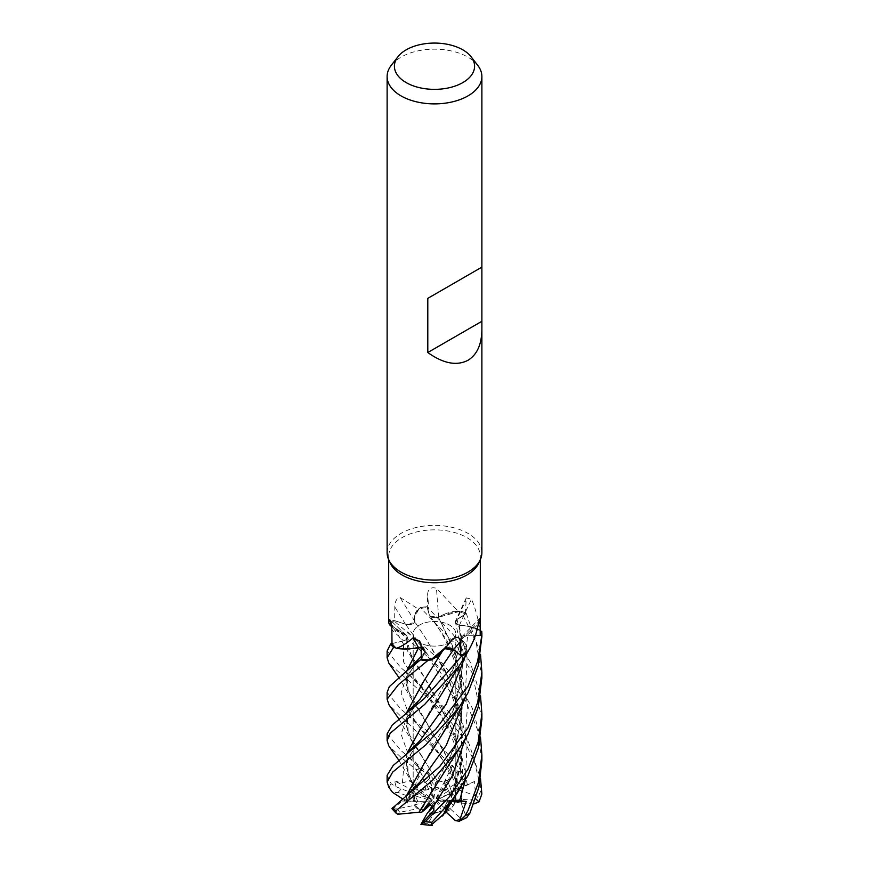 <?xml version="1.0" encoding="UTF-8"?>
<svg xmlns="http://www.w3.org/2000/svg" width="869" height="869" viewBox="0 0 869 869"><rect width="100%" height="100%" fill="white"/><g stroke="black" fill="none" stroke-linecap="round" stroke-linejoin="round"><path stroke-width="0.65" stroke-dasharray="4.34 3.26" d="M442.56 692.18L453.933 667.262L461.102 639.617L467.109 652.51L466.849 653.607L467.109 652.51L461.428 639.682L464.948 643.332A33.261 19.205 180 0 1 467.772 651.848M460.711 655.367L456.714 652.163L460.711 655.367M442.375 651.207L443.168 649.404L441.876 651.772M440.214 653.651L429.764 659.984L440.214 653.651M421.356 659.017L424.919 652.141L421.487 659.039L424.898 652.206L421.096 647.774M409.82 648.817L395.927 647.937L409.82 648.817M390.659 643.94L403.52 640.92C407.735 639.465 408.517 637.52 405.877 635.109C408.517 637.52 407.735 639.465 403.52 640.92L390.659 643.94M481.882 760.408L477.255 729.004L465.632 700.99L443.527 670.781L390.344 623.757L391.55 625.767L406.138 635.174L391.55 625.767L390.377 623.823A47.306 27.308 180 0 1 393.266 620.292L405.465 624.235C410.103 625.235 413.231 624.387 414.839 621.683C413.231 624.387 410.103 625.235 405.465 624.235L408.311 624.659L414.763 621.704L414.328 617.348A33.261 19.205 180 0 1 418.174 608.973L399.946 597.361C396.655 598.252 394.95 601.446 394.808 606.953L394.645 620.64L405.465 624.181A6.365 3.672 0 0 0 408.311 624.659A6.365 3.672 180 0 0 414.893 621.531A33.261 19.205 180 0 1 414.328 617.348L419.01 608.789A45.807 26.45 180 0 1 427.168 607.572L429.221 614.644A6.365 3.672 0 0 0 430.394 616.23L438.411 617.305L444.026 614.394A33.261 19.205 180 0 1 457.778 610.907L436.466 588.302C431.122 586.781 428.178 588.682 427.635 594.005L427.298 607.561L429.253 614.655L430.394 616.23A6.365 3.672 180 0 0 438.726 617.251A33.261 19.205 180 0 1 444.026 614.394L458.539 611.168A45.807 26.45 180 0 1 465.284 614.09L456.985 619.434A6.365 3.672 0 0 0 455.562 620.944L455.475 622.606L459.104 625.235L466.555 625.952A33.261 19.205 180 0 1 479.862 629.992C478.276 618.924 475.495 608.637 471.509 599.143L466.229 597.894L465.382 614.144L455.562 620.944A6.365 3.672 180 0 0 455.541 621.009L466.229 597.894M449.577 642.517A21.323 12.307 180 0 1 426.342 645.178A21.323 12.307 180 0 1 413.177 633.805A21.323 12.307 180 0 1 419.423 625.104A21.323 12.307 180 0 1 442.658 622.432A21.323 12.307 180 0 1 455.823 633.805A21.323 12.307 180 0 1 449.577 642.517A21.323 12.307 180 0 1 426.342 645.178A21.323 12.307 180 0 1 413.177 633.805A21.323 12.307 180 0 1 419.423 625.104A21.323 12.307 180 0 1 442.658 622.432A21.323 12.307 180 0 1 455.823 633.805A21.323 12.307 180 0 1 449.577 642.517M390.235 563.101A45.807 26.45 180 0 1 388.693 556.301A45.807 26.45 180 0 1 402.108 537.596A45.807 26.45 180 0 1 452.032 531.861A45.807 26.45 180 0 1 480.307 556.301A45.807 26.45 180 0 1 478.765 563.101M465.252 780.395L467.207 741.637L458.017 704.487L421.139 645.743L405.443 624.192L393.266 620.292A47.306 27.308 180 0 0 390.377 623.823L399.816 632.599A33.261 19.205 180 0 0 405.823 634.957A6.365 3.672 180 0 1 406.649 635.597A6.365 3.672 180 0 1 405.953 639.877L405.986 635.12L399.816 632.599A33.261 19.205 180 0 1 392.777 627.798A33.261 19.205 180 0 1 390.865 625.637A45.807 26.45 180 0 1 391.137 625.148A45.807 26.45 180 0 1 394.58 620.716A45.807 26.45 180 0 1 394.645 620.64M390.865 625.637L389.54 624.67M387.118 552.749A47.382 27.363 180 0 1 400.989 533.403A47.382 27.363 180 0 1 452.63 527.472A47.382 27.363 180 0 1 481.882 552.749M391.246 65.36A47.382 27.363 180 0 1 400.989 57.18A47.382 27.363 180 0 1 477.754 65.36M445.764 812.624L440.963 809.158L439.203 812.059L442.886 810.549L447.991 800.11L451.022 801.392L446.764 810.114L446.09 809.495M453.694 805.411L455.052 802.5L450.87 802.815L453.694 805.411A21.323 12.307 180 0 1 449.577 808.757A21.323 12.307 180 0 1 446.764 810.114M413.372 787.662L421.834 793.462L421.237 790.41L418.434 791.138L415.186 785.359L413.763 790.747L415.882 794.049L432.186 799.426L409.429 780.601L413.372 787.662L414.502 786.564L408.245 774.116L407.007 753.575M391.897 808.626L392.81 808.996L402.184 801.044L407.387 799.513L409.712 794.462L407.311 801.099L413.514 801.435L413.177 800.045L413.525 801.435L417.674 801.652L413.177 800.045A21.323 12.307 180 0 1 415.882 794.049M413.525 801.435L415.393 796.037L417.685 801.185L414.763 804.716L432.208 800.707L415.393 796.037L413.514 801.435M426.19 808.648L421.172 809.658A21.323 12.307 180 0 1 414.763 804.716M421.172 809.658L417.446 808.724L399.859 812.287L397.828 814.242M434.055 810.147L434.272 805.921L429.992 802.608L429.297 803.521L429.992 802.608L434.261 805.921L432.795 807.464L434.272 805.921L434.457 802.109L433.957 801.49L428.656 802.978M439.203 812.059A21.323 12.307 180 0 1 428.515 811.863M421.085 647.644A6.365 3.672 180 0 1 424.908 650.001A6.365 3.672 180 0 1 425.093 650.425L421.085 647.687M418.467 647.524C423.366 647.839 425.517 649.404 424.898 652.206L424.952 652.141A6.365 3.672 0 0 0 425.093 650.425L424.952 652.141A800.132 278.438 126.7 0 0 421.031 645.428M411.417 648.665L395.916 647.937M391.995 643.538L403.531 640.866A6.365 3.672 0 0 0 405.953 639.877L403.542 640.887A800.132 512.938 -179.5 0 0 391.876 629.829M405.823 634.957A800.545 513.21 -179.5 0 0 389.92 619.934M392.049 643.614L403.542 640.887L403.574 661.993L421.096 687.129L407.724 673.356L449.23 712.265L467.761 739.953L480.514 778.678M414.893 621.531A800.545 272.106 -126.1 0 0 399.946 597.361M418.174 608.973A45.807 26.45 180 0 1 419.01 608.789L420.335 607.616A47.306 27.308 180 0 1 426.918 606.714L429.275 614.709C430.85 617.435 433.957 618.326 438.606 617.359C433.957 618.326 430.85 617.435 429.275 614.709L426.907 606.671L453.433 634.881L470.216 662.102L480.514 695.841M438.726 617.251A800.545 263.177 -95 0 1 436.466 588.302M457.778 610.907A45.807 26.45 180 0 1 458.539 611.168L460.95 611.037A47.306 27.308 180 0 1 466.284 613.449L457.018 619.521L455.519 622.725L459.104 625.235M481.882 719.076L472.204 672.986L454.813 643.408L420.335 607.616A47.306 27.308 180 0 1 426.918 606.714L427.168 607.572A45.807 26.45 180 0 1 427.298 607.561M455.541 621.009A6.365 3.672 180 0 0 459.375 625.343A33.261 19.205 180 0 1 466.555 625.952L479.97 630.492A45.807 26.45 180 0 1 480.307 633.675M459.375 625.343A800.545 689.551 -54.5 0 1 471.509 599.143M479.862 629.992A45.807 26.45 180 0 1 479.97 630.492L480.307 630.688M424.007 763.612L454.259 707.409L462.992 664.676L459.136 625.354L455.519 622.725L457.018 619.521L465.284 614.09A45.807 26.45 180 0 1 465.382 614.144M475.441 635.25L467.794 634.957A6.365 3.672 -0 0 0 464.882 635.25L461.091 638.324L461.45 639.562M480.209 635.369L464.882 635.25A6.365 3.672 180 0 0 461.765 636.89A6.365 3.672 180 0 0 461.298 639.714A33.261 19.205 180 0 1 464.948 643.332L467.164 652.217M461.298 639.714A800.545 685.956 55.5 0 1 478.678 621.715M444.711 648.611L443.342 649.512M444.776 648.546A6.365 3.672 180 0 0 443.038 649.534A33.261 19.205 180 0 1 440.616 653.206M443.038 649.534A800.545 255.095 95.4 0 1 452.586 639.019M440.409 653.445L429.753 659.984M460.722 655.356L451.315 648.372M448.795 804.227L461.939 760.494L460.7 714.166L445.732 671.389L424.702 636.695L414.676 621.693C413.383 616.317 415.512 611.418 421.074 607.029C415.523 611.407 413.394 616.295 414.676 621.693L414.632 621.628M448.458 804.64L454.226 790.377L461.167 764.144L462.199 724.55L448.621 677.701L424.811 636.868L414.763 621.704M442.484 733.632L453.824 709.017L461.276 681.85L463.231 653.531L459.299 625.3C468.619 625.723 476.342 627.972 482.48 632.045C476.375 627.983 468.641 625.734 459.299 625.3L459.267 625.18M443.277 649.404L422.682 682.795M424.072 722.106L454.226 666.067L461.081 638.465L467.804 635.043L461.081 638.465L461.276 639.519M442.549 774.822L458.028 737.162L463.231 695.157L455.486 653.64L438.487 617.294L460.95 611.037L438.432 617.196M423.855 805.226L454.215 748.948L461.472 720.955L462.026 681.763L452.63 645.993L438.411 617.305M475.691 798.839L474.539 781.481L455.334 791.007L455.823 798.6L455.823 790.432L437.064 800.034L455.823 790.432L455.052 802.5L455.823 790.432L462.167 787.184L461.406 804.031L460.212 753.879L447.546 716.773L408.256 649.838L405.986 635.12M461.233 804.042L462.634 768.652L454.726 734.207L424.713 678.146L411.787 658.126L405.801 635.13M433.903 798.611L435.445 786.934L429.514 778.602L425.462 782.469L432.99 798.187L433.903 798.611L429.514 778.602L435.456 786.934L444.309 790.41A21.323 12.307 180 0 1 449.61 792.647L443.961 782.578L448.773 790.899L436.086 798.209L436.075 798.883L447.6 780.862L443.961 782.578L436.086 798.209M387.118 775.3L391.202 783.773L396.014 786.706L394.656 780.981L413.763 790.747L415.186 785.359L418.434 791.138L425.81 790.095A21.323 12.307 180 0 1 432.154 789.106L425.462 782.469L431.013 787.901L432.99 798.187M387.118 692.452L400.989 709.213L433.001 735.989L462.916 772.997L465.132 781.014L457.811 775.039L452.673 765.296L450.088 774.355L451.5 774.757L456.67 788.422L451.75 791.996L447.6 780.862L451.75 791.996L448.447 794.385L453.727 794.733L451.75 791.996L455.421 798.948A21.323 12.307 180 0 1 455.823 801.337A21.323 12.307 180 0 1 455.682 802.739L455.823 798.611L455.78 800.794L437.987 799.61M453.727 794.733A21.323 12.307 180 0 1 455.823 800.045A21.323 12.307 180 0 1 455.78 800.794M435.521 790.225L439.279 788.053A21.323 12.307 180 0 1 448.773 790.899M439.279 788.053L435.445 786.934M421.237 790.41A21.323 12.307 180 0 1 431.013 787.901M396.014 786.706L416.468 794.766L413.763 790.747L431.035 799.567M432.186 799.426L421.834 793.462M417.446 808.724A21.323 12.307 180 0 1 414.361 805.378L417.685 801.185L431.687 801.316M432.208 800.707L417.674 801.652M433.957 801.49L430.524 804.651M431.958 806.204L434.457 802.109M461.309 802.044L455.052 802.5L450.772 809.289A21.323 12.307 180 0 1 449.577 810.038A21.323 12.307 180 0 1 445.808 811.776L451.022 801.392L436.119 801.196L447.991 800.11L442.886 810.549L433.881 813.645L427.722 823.801L430.731 825.485M436.119 801.196L440.963 809.158M445.145 808.626L437.259 801.348M437.064 800.034L450.87 802.815M436.075 798.883L448.447 794.385M450.772 809.289L460.689 818.402L466.686 817.631M451.793 801.392L447.991 800.11L451.999 799.741L449.838 804.466M452.673 765.296L443.961 782.578L447.6 780.862L451.5 774.757M417.131 765.068L425.462 782.469L429.514 778.602L428.026 771.835L435.336 782.024L438.041 781.981L424.876 761.277L408.256 732.719C405.79 722.997 406.746 722.432 408.799 716.806C410.613 713.525 409.679 712.678 419.879 699.436L406.203 718.652L401.12 734.338L406.801 750.262L420.922 769.717L407.713 756.215L422.562 768.413L428.2 774.246L425.093 773.084L417.131 765.068L421.617 770.607L428.026 771.835M458.778 789.856L478.135 796.634L481.198 790.225L474.517 761.852L462.417 737.021L441.463 709.886L388.91 663.308M387.118 651.022L400.989 667.816L407.724 673.356M438.041 782.143L456.942 778.255L457.3 770.912L389.008 704.813M390.344 623.757A47.382 27.363 180 0 1 393.201 620.27L438.823 658.952L457.474 681.969L472.345 708.192L480.514 737.26M414.643 786.662L418.847 776.365L416.24 769.641L400.989 757.344L388.834 745.928M387.118 733.87L400.989 750.62L407.713 756.215M459.049 789.66L444.189 751.164L411.743 699.447L406.312 684.631L406.79 670.922M456.67 788.422L458.919 789.758L447.698 758.528L408.256 691.268L407.007 670.738M421.302 656.421L424.898 652.206L421.063 659.864M405.465 624.235L393.201 620.27M452.706 799.969L451.999 799.741M406.192 800.056L402.456 798.796M405.845 800.034L406.768 795.2M481.882 636.38L481.741 631.557M407.311 801.099L406.019 800.045L406.996 795.005M481.882 677.527L476.179 642.506L460.95 611.037A47.306 27.308 180 0 1 466.284 613.449L480.514 654.422M447.557 648.089L453.509 649.588M407.007 712.145L408.256 732.719M438.041 781.85L411.7 740.746L406.301 725.995L406.779 712.341M394.656 780.981L402.369 783.045L409.429 780.601M414.361 786.467L411.656 782.024L406.29 767.36L406.779 753.76M474.539 781.481L463.155 786.499M461.569 804.021L466.468 817.653M455.421 798.948L473.931 800.153L478.135 796.634M413.177 800.045L413.177 633.805L413.177 800.045L413.861 798.253L398.078 792.528L392.549 792.387M428.2 774.246L430.155 778.678L432.154 789.106M425.81 790.095L423.724 779.406L418.847 776.375M473.877 803.944L455.682 802.739M461.081 611.026A47.382 27.363 180 0 1 466.338 613.416M420.411 607.561A47.382 27.363 180 0 1 426.907 606.671M435.456 786.934L435.336 782.024M413.861 798.253A21.323 12.307 180 0 1 416.468 794.766M402.184 801.044L417.685 801.185L415.393 796.037L409.712 794.462M433.881 813.645A21.323 12.307 180 0 1 427.418 812.949M444.309 790.41L457.485 782.795L456.942 778.266M392.81 808.996L397.198 808.833L414.361 805.378M465.132 781.014L462.471 785.25L449.61 792.647M405.465 624.181A800.132 271.964 -126.1 0 0 394.808 606.953M465.208 739.139L467.565 704.455L460.95 670.901L446.785 640.279L429.221 614.644A800.132 263.046 -95 0 1 427.635 594.005M465.187 697.861L467.109 657.844L456.985 619.434A800.132 689.204 -54.5 0 1 465.632 600.751M465.154 656.595L467.804 634.946A800.132 685.608 55.5 0 1 478.287 624.029M388.932 787.39A47.382 27.363 180 0 1 391.202 783.773M450.479 771.346L406.855 708.995L401.12 693.038L406.116 677.396L419.749 658.257C409.386 671.531 408.875 674.952 407.17 680.308C406.475 680.221 406.985 689.399 408.256 691.268M407.376 799.513L420.075 781.937C409.212 796.058 408.604 800.208 407.463 803.054M402.369 783.034L404.096 763.764L419.955 740.714C411.776 751.837 407.594 758.909 407.42 761.928C406.301 762.71 406.583 766.773 408.245 774.116M467.381 784.935L461.808 756.312L450.261 729.547L421.096 687.129M398.078 792.528A39.485 22.8 180 0 1 401.098 789.171M423.724 779.406A39.485 22.8 180 0 1 430.155 778.678M416.24 769.641A47.382 27.363 180 0 1 422.562 768.413M427.722 823.801A39.485 22.8 180 0 1 421.389 822.845M481.198 790.225A47.382 27.363 180 0 1 481.861 794.06M473.931 800.153A39.485 22.8 180 0 1 473.735 803.934M457.3 770.912A47.382 27.363 180 0 1 462.916 772.997M399.859 812.287A39.485 22.8 180 0 1 397.198 808.833M460.689 818.402A39.485 22.8 180 0 1 455.443 820.662M457.485 782.795A39.485 22.8 180 0 1 462.471 785.25M388.693 559.755L388.693 556.301M424.908 650.001L419.629 640.985M392.777 627.798L391.647 626.701M406.649 635.597L389.67 619.575M461.765 636.89L479.742 618.293M454.259 707.409L460.581 683.045C462.471 667.283 462.71 655.65 461.309 648.133L455.486 622.606M442.679 650.685L443.081 649.979M454.226 666.067L461.102 638.324M454.215 748.948L460.907 722.367L462.112 708.735C462.775 696.058 460.939 682.23 456.594 667.24C451.934 653.369 446.601 641.42 440.594 631.415L429.677 615.513M411.787 658.126L398.045 634.902L391.55 625.756M408.245 649.838C406.659 644.005 406.377 640.084 407.398 638.063L407.409 638.02M455.823 800.045L455.823 801.337M455.823 790.92L455.823 633.805L455.823 790.92M480.307 559.755L480.307 556.301M411.743 699.447L398.882 677.548M407.724 714.785L421.031 728.45C429.601 737.249 439.29 752.543 450.099 774.355M407.67 631.872L421.161 645.786M421.139 645.743L436.586 666.382C440.17 671.205 445.069 680.503 451.272 694.298L456.236 707.464L461.417 732.046L462.145 748.85L461.07 762.493L454.226 790.377M398.893 718.978L411.7 740.746M398.904 760.397L411.656 782.024M421.107 687.14C430.991 697.774 440.833 713.471 450.642 734.218L456.008 748.1L461.428 773.519L461.211 802.804"/><path stroke-width="1.3" d="M466.827 653.684L466.849 653.607A47.306 27.308 180 0 1 461.591 656.073L460.711 655.367L461.635 656.106L424.224 698.622L392.299 724.942L387.118 733.87L387.118 740.638L390.192 733.219L424.593 704.498L458.951 666.241L466.827 653.684A47.382 27.363 180 0 1 461.635 656.106M406.833 712.298L419.868 699.458L453.509 649.588L456.714 652.163L453.509 649.588L444.591 648.752M441.952 651.685L440.214 653.651L441.952 651.685M441.876 651.772L440.409 653.445A33.261 19.205 180 0 1 430.633 660.027A45.807 26.45 180 0 1 429.753 659.984L427.678 660.701A47.306 27.308 180 0 1 421.063 659.864L421.487 659.039A45.807 26.45 180 0 1 421.356 659.017L421.031 645.428L419.629 640.985L412.873 638.031C407.105 643.027 401.608 646.471 396.405 648.361A45.807 26.45 180 0 1 395.916 647.937L393.646 647.448A47.306 27.308 180 0 1 390.659 643.94L387.118 651.022L387.118 657.768L393.527 647.427A47.382 27.363 180 0 1 390.594 643.962M421.096 647.774L419.043 647.524M421.085 647.687L411.417 648.665A33.261 19.205 180 0 1 396.405 648.361M481.882 329.59C481.676 344.472 477.048 354.693 468.011 360.266C456.703 366.153 443.299 363.568 427.798 352.521L427.798 298.36L481.882 267.131L481.882 552.749A47.382 27.363 180 0 1 480.285 559.788L478.765 563.101A45.807 26.45 180 0 1 466.892 574.996A45.807 26.45 180 0 1 422.606 581.839A45.807 26.45 180 0 1 390.235 563.101L388.715 559.788A47.382 27.363 180 0 1 387.118 552.749L387.118 76.526A47.382 27.363 180 0 1 391.246 65.36L397.904 56.767A40.093 23.148 180 0 1 406.149 49.848A40.093 23.148 180 0 1 471.096 56.767A40.093 23.148 180 0 1 462.851 82.577A40.093 23.148 180 0 1 411.765 85.281A40.093 23.148 180 0 1 397.904 56.767M389.54 624.67L388.704 622.769L389.67 619.575M389.92 619.934A800.545 513.21 -179.5 0 0 389.442 619.499C390.692 620.944 391.495 624.398 391.876 629.829L391.995 643.538A45.807 26.45 180 0 0 392.049 643.614L390.659 643.94A47.306 27.308 180 0 0 393.646 647.448L395.916 647.937A45.807 26.45 180 0 1 392.049 643.614M389.008 704.813L387.107 699.208L398.48 684.587L427.57 660.744L429.753 659.984A45.807 26.45 180 0 1 421.487 659.039L406.681 671.009L389.301 686.684L387.118 692.452L387.118 699.208M430.633 660.027L446.34 646.84L452.586 639.019C457.376 636.097 459.962 637.096 460.331 641.995L460.613 655.411L453.52 649.512A6.365 3.672 -0 0 0 451.315 648.372L444.711 648.611M478.287 624.029A800.132 685.608 55.5 0 1 480.177 622.106L479.742 618.293L478.678 621.715C477.233 631.915 473.605 641.963 467.772 651.848A45.807 26.45 180 0 1 467.164 652.217A45.807 26.45 180 0 1 466.892 652.38A45.807 26.45 180 0 1 460.722 655.356A45.807 26.45 180 0 1 460.613 655.411M480.285 559.788A47.382 27.363 180 0 1 468.011 572.095A47.382 27.363 180 0 1 422.204 579.167A47.382 27.363 180 0 1 388.715 559.788M471.096 56.767L477.754 65.36A47.382 27.363 180 0 1 481.882 76.526A47.382 27.363 180 0 1 468.011 95.872A47.382 27.363 180 0 1 416.37 101.803A47.382 27.363 180 0 1 387.118 76.526M480.514 695.841L481.882 713.536L478.189 742.017L468 769.184L449.197 796.982L425.354 821.737L420.998 824.344L434.055 810.147L432.827 807.518L428.656 802.978L421.726 812.211L424.398 810.071L429.297 803.521L424.398 810.071L430.524 804.651M420.998 824.344L427.418 812.949L432.795 807.464L428.515 811.863L431.958 806.204M407.007 670.738L418.576 647.535M421.085 647.644A6.365 3.672 180 0 0 418.347 647.416A33.261 19.205 180 0 1 411.417 648.665M418.347 647.416A800.545 278.58 126.7 0 0 412.873 638.031M480.177 622.106L480.199 635.435L475.441 635.25M480.307 559.755L480.307 633.675A45.807 26.45 180 0 1 480.209 635.358L481.708 635.413L480.209 635.369A45.807 26.45 180 0 1 480.199 635.435M446.34 646.84L440.616 653.206A33.261 19.205 180 0 1 440.409 653.445M444.776 648.546A6.365 3.672 180 0 1 451.315 648.372M480.209 635.369L481.708 635.413A47.306 27.308 180 0 0 481.654 631.502A47.306 27.308 180 0 1 481.708 635.413L481.784 635.413A47.382 27.363 180 0 0 481.882 633.675A47.382 27.363 180 0 0 481.741 631.557L480.307 630.688M460.722 655.356L461.591 656.073A47.306 27.308 180 0 0 466.849 653.607L467.164 652.217M481.404 267.402L427.798 298.36M481.404 321.573L427.798 352.521M446.09 809.495L445.145 808.626M466.686 817.631L469.923 813.058L478.873 787.336L481.882 760.408M398.882 677.548L388.921 663.308L387.118 657.768M427.57 660.744A47.382 27.363 180 0 1 421.041 659.908M480.514 737.26L481.882 754.889L478.417 782.556L468 810.56L465.143 815.752L459.353 821.183L466.251 801.446L452.706 799.969M398.904 760.397L388.834 745.928L387.118 740.638M448.795 804.227L443.711 814.101L430.731 825.496L431.98 822.204L452.423 799.556L468.011 775.496L478.406 747.916L481.882 719.076M481.784 635.413L477.635 661.309L468 686.391L435.543 729.493L393.201 765.459L387.118 775.3L387.118 782.067M402.456 798.796L392.538 792.387L388.791 787.205L387.118 782.078L392.636 772.15L425.767 744.885L459.082 707.42L468.011 692.81L478.265 665.611L481.882 636.38M480.514 654.422L481.882 672.182L477.711 702.445L468 727.798L439.747 766.501L391.897 808.626L396.068 813.156L395.927 810.788L432.404 780.481L459.19 748.644L468.011 734.164L478.319 706.834L481.882 677.527M406.79 670.922L418.717 647.448M393.527 647.427L395.927 647.937M443.635 814.047L448.458 804.64M449.838 804.466L445.764 812.624L443.994 813.753M406.768 795.2L423.985 763.645L459.082 707.409M406.996 795.005L424.007 763.612M444.982 648.6L447.557 648.089M422.682 682.795L407.007 712.145M406.779 712.341L424.115 680.633L442.375 651.207M421.063 659.864A47.306 27.308 180 0 0 427.678 660.701L429.764 659.984M407.007 753.575L424.213 721.889M406.779 753.76L424.072 722.106L458.951 666.241M421.726 812.211L418.977 812.276L423.855 805.226M419.054 812.211L397.828 814.242L396.068 813.156M418.912 812.33L459.19 748.644M480.514 778.678L481.861 794.06L478.993 801.902L475.691 798.839M478.993 801.902L473.877 803.944M466.251 801.446L451.793 801.392M459.353 821.183L455.443 820.662L446.079 812.026M453.52 649.512A800.132 254.965 95.4 0 1 460.331 641.995M469.923 813.058A47.382 27.363 180 0 1 468.011 814.231A47.382 27.363 180 0 1 465.143 815.752M431.98 822.204A47.382 27.363 180 0 1 425.354 821.737M395.927 810.788A47.382 27.363 180 0 1 392.44 807.497M406.681 671.009L421.302 656.421M459.516 801.033L465.252 780.395M407.04 794.961L420.075 781.937L446.221 745.45L465.187 697.861M406.942 753.629L419.966 740.703L446.134 704.216L465.154 656.595M432.816 807.518L452.076 776.31L465.208 739.139M388.693 622.769L388.693 559.755M391.647 626.701L389.529 624.681M481.882 267.131L481.882 76.526M459.31 821.205L466.903 817.544M442.614 816.024L459.299 789.856M388.791 787.195L392.353 792.126M388.877 704.629L398.893 718.978M420.9 824.344L432.154 825.55M481.882 672.704L481.882 678.363M481.882 633.675L481.882 637.053M481.882 713.536L481.882 719.695M481.882 754.889L481.882 761.027"/></g></svg>
